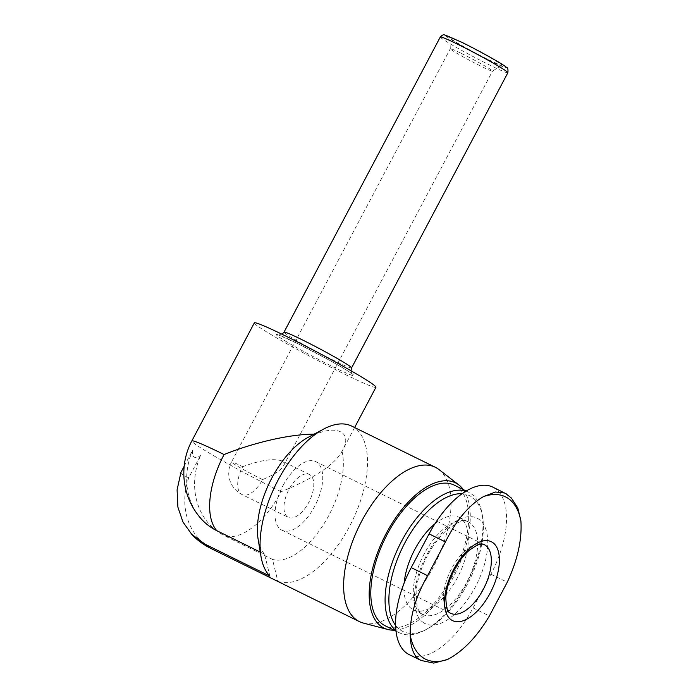 <?xml version="1.0" encoding="UTF-8"?>
<svg xmlns="http://www.w3.org/2000/svg" width="698" height="698" viewBox="0 0 698 698"><rect width="100%" height="100%" fill="white"/><g stroke="black" fill="none" stroke-linecap="round" stroke-linejoin="round"><path stroke-width="0.52" stroke-dasharray="3.49 2.62" d="M242.712 466.683C260.485 460.139 273.511 458.202 281.791 460.889C284.042 462.032 284.592 463.734 283.44 465.976C280.709 470.443 273.738 474.989 262.527 479.605A23.889 11.761 -63.8 0 1 242.066 494.568A23.889 11.761 -63.8 0 1 242.712 466.683A23.889 1.23 27.9 0 0 231.509 461.963A23.889 23.889 0 0 0 242.066 494.568L288.318 517.358A23.889 11.761 -63.8 0 1 288.963 489.464A23.889 11.761 -63.8 0 1 309.423 474.5A23.889 11.761 -63.8 0 1 309.423 501.12A23.889 11.761 -63.8 0 1 288.318 517.358M409.194 654.619A74.529 36.697 116.2 0 0 473.043 607.914L490.903 574.184A74.529 36.697 116.2 0 0 492.919 487.169M308.237 437.306A68.797 33.879 -63.8 0 1 315.871 434.165C338.635 424.436 352.935 433.528 342.011 451.213L341.383 452.513C333.522 465.374 313.437 478.453 281.154 491.75A68.797 33.879 -63.8 0 1 224.747 535.855L272.49 559.377L277.821 581.286L213.003 549.361C189.751 538.123 177.929 508.004 188.905 477.415L200.684 455.166A68.125 59.19 -56.9 0 0 224.747 535.855M342.011 451.213A68.797 33.879 -63.8 0 1 323.113 525.175A68.797 33.879 -63.8 0 1 272.49 559.377M260.267 552.092L264.559 554.203L269.89 576.12M184.176 466.22L192.761 450.001A68.125 59.19 -56.9 0 0 200.387 517.916M180.983 472.241A32.885 16.194 116.2 0 0 188.905 477.415M192.761 450.001A11.43 5.628 116.2 0 0 200.684 455.166M434.871 523.884A51.6 25.407 -63.8 0 1 458.935 517.253A51.6 25.407 -63.8 0 1 458.926 574.768A51.6 25.407 -63.8 0 1 413.338 609.825A51.6 25.407 -63.8 0 1 412.029 609.084A51.6 25.407 -63.8 0 1 404.159 582.952M462.067 493.748A75.646 37.247 -63.8 0 1 482.606 516.904A75.646 37.247 -63.8 0 1 427.481 628.811A75.646 37.247 -63.8 0 1 400.792 630.311A75.646 37.247 -63.8 0 1 395.583 625.356M466.011 491.156A78.35 38.582 -63.8 0 1 468.646 492.221A78.35 38.582 -63.8 0 1 482.161 514.19A78.35 38.582 -63.8 0 1 425.065 630.102A78.35 38.582 -63.8 0 1 399.404 632.789A78.35 38.582 -63.8 0 1 397.415 631.655A78.35 38.582 -63.8 0 1 395.923 630.573M454.346 485.171A78.35 38.582 -63.8 0 1 454.337 572.508A78.35 38.582 -63.8 0 1 385.104 625.74M463.324 489.595A80.942 39.856 -63.8 0 1 455.48 573.067A80.942 39.856 -63.8 0 1 394.073 630.163M438.946 469.545A85.994 42.342 -63.8 0 1 435.334 563.146A85.994 42.342 -63.8 0 1 363.326 623.061M351.792 426.138A85.994 42.342 -63.8 0 1 352.752 519.975A85.994 42.342 -63.8 0 1 277.821 581.286M264.559 554.203A68.797 33.879 -63.8 0 1 258.103 539.083M314.126 434.156L315.871 434.165M375.925 387.268A68.797 3.551 27.9 0 1 313.463 358.222A68.797 3.551 27.9 0 1 254.334 322.886M463.673 43.538A29.403 1.518 27.9 0 1 489.891 57.445A29.403 1.518 27.9 0 1 501.827 65.28A29.403 1.518 27.9 0 1 475.164 52.83A29.403 1.518 27.9 0 1 449.878 37.779A29.403 1.518 27.9 0 1 463.673 43.538M511.494 498.154L506.364 493.931M283.022 485.59A38.215 18.82 -63.8 0 1 315.758 461.64A38.215 18.82 -63.8 0 1 315.758 504.244A38.215 18.82 -63.8 0 1 281.983 530.21A38.215 18.82 -63.8 0 1 283.022 485.59M461.5 53.467A23.889 1.23 27.9 0 1 492.518 71.1A23.889 1.23 27.9 0 1 492.491 71.126A23.889 1.23 27.9 0 1 470.827 61.014A23.889 1.23 27.9 0 1 450.289 48.781A23.889 1.23 27.9 0 1 450.297 48.747A23.889 1.23 27.9 0 1 461.5 53.467M423.599 622.756A58.763 28.932 -63.8 0 1 443.684 531.195A58.763 28.932 -63.8 0 1 485.895 558.723A58.763 28.932 -63.8 0 1 423.599 622.756M421.356 613.673A51.6 25.407 -63.8 0 1 423.354 555.538A51.6 25.407 -63.8 0 1 468.262 521.851A51.6 25.407 -63.8 0 1 468.253 579.366A51.6 25.407 -63.8 0 1 422.665 614.423A51.6 25.407 -63.8 0 1 421.356 613.673M210.979 548.497A85.994 42.342 116.2 0 0 213.003 549.361M281.154 491.75A68.797 3.551 27.9 0 1 198.904 446.685A68.797 3.551 27.9 0 1 191.819 440.953M296.903 343.198A43.957 2.269 27.9 0 1 353.965 375.664A43.957 2.269 27.9 0 1 294.521 346.382A43.957 2.269 27.9 0 1 296.903 343.198M351.583 367.907A38.215 1.972 27.9 0 1 316.883 351.766A38.215 1.972 27.9 0 1 284.034 332.135M507.865 72.749A38.215 1.972 27.9 0 1 473.165 56.608A38.215 1.972 27.9 0 1 440.307 36.985M461.605 42.194A34.394 1.771 27.9 0 1 506.259 67.601A34.394 1.771 27.9 0 1 459.746 44.689A34.394 1.771 27.9 0 1 461.605 42.194M490.903 574.184L507.245 582.228M473.043 607.914L489.385 615.968M281.983 530.21L450.585 613.263A38.215 18.82 -63.8 0 1 451.623 568.643A38.215 18.82 -63.8 0 1 484.36 544.693L315.758 461.64M262.527 479.605A23.889 1.23 27.9 0 1 233.97 463.952A23.889 1.23 27.9 0 1 231.509 461.963L450.297 48.747M309.423 474.5L281.791 460.889M458.935 517.253L468.262 521.851C466.447 520.56 463.071 520.795 458.132 522.532L447.872 529.093C439.382 536.361 431.975 546.36 425.658 559.089C419.786 571.435 416.558 582.978 415.982 593.728L417.055 606.073C417.858 609.45 419.481 612.094 421.915 613.996L413.338 609.825M482.606 516.904L482.161 514.19M427.481 628.811L425.065 630.102M468.646 492.221L466.22 491.026M399.404 632.789L395.975 631.097M341.383 452.513L354.619 427.525M350.937 370.725L352.254 374.041C350.946 372.697 343.381 368.125 329.552 360.316L297.043 343.276L278.581 335.031L282.062 334.263M283.44 465.976L492.518 71.1M492.491 71.126L501.827 65.28M450.289 48.781L449.878 37.779"/><path stroke-width="1.05" d="M506.364 493.931L492.919 487.169A74.529 36.697 116.2 0 0 429.078 533.874L411.218 567.605A74.529 36.697 116.2 0 0 409.194 654.619L421.095 660.474L433.728 663.1L447.61 659.444A90.478 44.559 -63.8 0 1 423.258 657.882A90.478 44.559 -63.8 0 1 410.18 635.04C410.607 647.255 413.495 655.317 418.844 659.226L421.095 660.474M184.176 466.22L180.983 472.241L177.091 489.848L177.894 507.141L182.92 521.947L191.767 534.38L205.081 544.196L269.89 576.12A85.994 42.342 -63.8 0 1 260.965 556.297A85.994 42.342 -63.8 0 1 323.636 429.078A85.994 42.342 -63.8 0 1 351.792 426.138L435.343 467.294A85.994 42.342 -63.8 0 1 438.946 469.545L458.883 484.97A80.942 39.856 -63.8 0 1 463.324 489.595M260.267 552.092L216.816 530.689A68.797 33.879 -63.8 0 1 224.084 454.538C254.744 442.235 290.525 434.139 314.126 434.156M224.084 454.538A68.797 3.551 27.9 0 0 191.819 440.953A68.797 68.797 0 0 0 200.387 517.916A68.125 59.19 -56.9 0 0 216.816 530.689M404.159 582.952A51.6 25.407 -63.8 0 1 434.871 523.884M395.583 625.356A75.646 37.247 -63.8 0 1 403.409 545.696A75.646 37.247 -63.8 0 1 462.067 493.748M395.923 630.573A78.35 38.582 -63.8 0 1 399.989 544.3A78.35 38.582 -63.8 0 1 466.011 491.156M395.975 631.097L385.104 625.74A78.35 38.582 -63.8 0 1 383.115 624.605A78.35 38.582 -63.8 0 1 386.16 536.334A78.35 38.582 -63.8 0 1 454.346 485.171L466.22 491.026M394.073 630.163A80.942 39.856 -63.8 0 1 387.704 629.465A80.942 39.856 -63.8 0 1 381.902 626.891A80.942 39.856 -63.8 0 1 386.928 532.129A80.942 39.856 -63.8 0 1 458.883 484.97M387.704 629.465L363.326 623.061A85.994 42.342 -63.8 0 1 359.348 621.578A85.994 42.342 -63.8 0 1 357.158 620.33A85.994 42.342 -63.8 0 1 360.5 523.439A85.994 42.342 -63.8 0 1 435.343 467.294M260.965 556.297L258.103 539.083A68.797 33.879 -63.8 0 1 308.237 437.306L323.636 429.078M191.819 440.953L254.334 322.886A68.797 3.551 27.9 0 1 286.599 336.48A68.797 3.551 27.9 0 1 375.925 387.268L354.619 427.525M410.18 635.04C409.857 616.683 415.65 596.886 427.569 575.658L445.429 541.927C456.23 520.237 468.916 505.125 483.47 496.61A90.478 44.559 -63.8 0 1 520.909 521.013L517.837 508.083L511.494 498.154L505.579 493.434M504.82 493.032L495.467 492.02L483.47 496.61M520.909 521.013C522.087 539.798 517.532 560.206 507.245 582.228L489.385 615.968C476.952 636.855 463.027 651.347 447.61 659.444M451.405 619.972A43.957 21.647 -63.8 0 1 453.717 569.298A43.957 21.647 -63.8 0 1 492.483 542.39A43.957 21.647 -63.8 0 1 490.179 593.064A43.957 21.647 -63.8 0 1 451.405 619.972M205.081 544.196A85.994 42.342 116.2 0 0 208.798 547.249A85.994 42.342 116.2 0 0 210.979 548.497C203.746 544.911 197.325 540.235 191.706 534.441M282.062 334.263L284.034 332.135A38.215 1.972 27.9 0 1 301.955 339.682A38.215 1.972 27.9 0 1 351.583 367.907L350.937 370.725M458.237 44.532A38.215 1.972 27.9 0 1 507.865 72.749C508.257 69.233 507.716 67.383 506.251 67.191C502.063 63.544 478.514 50.492 461.509 42.133L444.443 34.9C443.631 34.359 442.253 35.048 440.307 36.985A38.215 1.972 27.9 0 1 458.237 44.532M429.078 533.874L445.429 541.927M411.218 567.605L427.569 575.658M484.36 544.693A38.215 18.82 -63.8 0 1 484.351 587.297A38.215 18.82 -63.8 0 1 450.585 613.263C448.945 612.704 447.575 610.541 446.467 606.789L445.786 598.221C446.266 589.356 449.102 579.872 454.311 569.777C458.822 561.419 463.891 554.84 469.51 550.059L476.717 545.374C480.372 543.96 482.92 543.733 484.36 544.693M359.348 621.578L210.979 548.497M351.583 367.907L507.865 72.749M284.034 332.135L440.307 36.985"/></g></svg>
